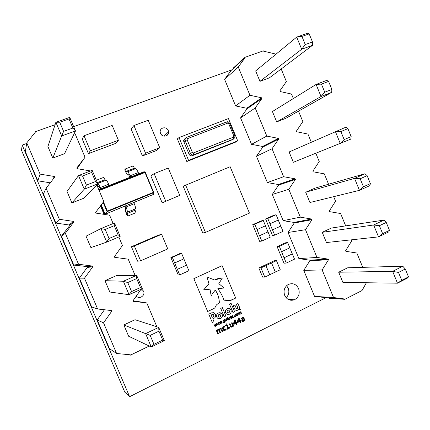 <?xml version="1.0" encoding="UTF-8"?>
<svg xmlns="http://www.w3.org/2000/svg" width="430" height="430" viewBox="0 0 430 430"><rect width="100%" height="100%" fill="white"/><g stroke="black" fill="none" stroke-linecap="round" stroke-linejoin="round"><path stroke-width="0.64" d="M389.489 230.367L386.253 222.439L379.394 225.723L382.646 233.678L389.489 230.367L388.752 231.921L378.518 236.882L326.451 242.541L322.231 232.313L331.337 228.061L383.92 220.101L373.654 224.992L322.231 232.313M351.181 136.643L350.805 139.11L293.351 162.293L289.094 151.978L345.924 127.167L347.908 128.64L340.861 131.564L344.15 139.6L351.181 136.643L347.908 128.64M259.957 81.34L269.449 77.825L312.47 45.354L301.683 49.251L259.957 81.34L255.662 70.928L296.711 37.114L307.536 33.287L309.165 33.868L301.93 36.432L305.252 44.553L312.476 41.957L309.165 33.868M275.334 54.728L274.985 53.879L263.482 51.148L263.348 50.831L244.966 57.351L245.1 57.674L238.274 67.042L249.943 95.267L261.66 97.803L261.929 98.443L255.194 107.978L266.81 136.079L278.42 138.395L278.683 139.035L272.045 148.737L283.606 176.714L295.104 178.81L295.362 179.444L288.815 189.313L300.328 217.166L311.712 219.047L311.97 219.682L305.515 229.711L316.974 257.441L328.246 259.107L328.509 259.736L322.14 269.933L333.551 297.538L344.709 298.995L344.838 299.307L362.022 290.535L366.398 282.741M362.737 267.347L356.841 253.007L345.887 251.33L345.629 250.706L351.799 240.746L351.423 239.827M345.693 225.89L340.608 213.527L329.547 211.641L329.289 211.017L335.55 201.213L333.68 196.671M328.574 184.239L324.311 173.876L313.137 171.78L312.879 171.151L319.227 161.508L315.856 153.306M311.282 142.179L307.939 134.053L296.657 131.747L296.399 131.112L302.833 121.631L298.522 111.144M293.351 98.556L291.497 94.052L280.107 91.536L279.844 90.902L286.369 81.576L281.188 68.967M276.689 121.905L286.079 118.191L331.686 92.353L321.038 96.519L276.689 121.905L272.416 111.542L316.093 84.447L326.779 80.345L328.584 81.377L321.446 84.124L324.752 92.203L331.874 89.424L328.584 81.377M370.386 183.626L367.129 175.66L360.173 178.762L363.447 186.76L370.386 183.626L369.827 185.636L359.458 190.334L309.939 202.508L305.698 192.231L314.905 188.179L364.968 173.752L354.562 178.38L305.698 192.231M408.5 276.866L405.275 268.981L398.508 272.437L401.749 280.355L408.5 276.866L407.581 277.979L397.487 283.193L342.898 282.402L338.695 272.217L347.693 267.777L402.77 266.213L392.644 271.362L338.695 272.217M344.709 298.995L328.88 297.995L329.004 298.291L344.838 299.307M328.246 259.107L313.153 259.967L313.4 260.569L309.842 260.763L303.763 270.368L314.54 296.377L328.88 297.995M311.712 219.047L297.356 221.783L297.603 222.385L311.97 219.682M295.104 178.81L281.494 183.438L281.747 184.04L295.362 179.444M278.42 138.395L265.568 144.931L265.821 145.539L278.683 139.035M261.66 97.803L249.572 106.264L249.825 106.871L261.929 98.443M244.966 57.351L233.641 67.736L233.764 68.042L245.1 57.674M249.825 106.871L246.976 108.86L240.574 117.884L251.534 144.329L262.542 146.469L265.568 144.931M265.821 145.539L262.789 147.071L256.468 156.24L267.385 182.578L278.291 184.529L281.494 183.438M281.747 184.04L278.538 185.126L272.298 194.446L283.166 220.671L293.975 222.428L297.356 221.783M297.603 222.385L294.222 223.025L288.062 232.485L298.888 258.602L309.595 260.171L313.153 259.967M233.764 68.042L231.098 70.482L224.611 79.362L235.619 105.92L246.729 108.252L249.572 106.264M249.943 95.267L235.619 105.92M238.274 67.042L224.611 79.362M305.252 44.553L301.683 49.251L296.711 37.114L301.93 36.432M312.47 45.354L312.476 41.957M266.81 136.079L251.534 144.329M255.194 107.978L240.574 117.884M283.606 176.714L267.385 182.578M272.045 148.737L256.468 156.24M300.328 217.166L283.166 220.671M288.815 189.313L272.298 194.446M316.974 257.441L298.888 258.602M328.509 259.736L313.4 260.569M305.515 229.711L288.062 232.485M333.551 297.538L314.54 296.377M322.14 269.933L303.763 270.368M324.752 92.203L321.038 96.519L316.093 84.447L321.446 84.124M344.15 139.6L340.297 143.545L335.379 131.532L340.861 131.564M363.447 186.76L359.458 190.334L354.562 178.38L360.173 178.762M382.646 233.678L378.518 236.882L373.654 224.992L379.394 225.723M401.749 280.355L397.487 283.193L392.644 271.362L398.508 272.437M331.686 92.353L331.874 89.424M367.129 175.66L364.968 173.752M386.253 222.439L383.92 220.101M405.275 268.981L402.77 266.213M83.479 198.348L71.901 202.928L67.026 191.468L78.502 175.574L92.165 170.334L97.889 183.836L83.479 198.348M127.753 282.558L131.569 291.556L140.449 287.541L136.654 278.581L127.753 282.558L123.367 281.252L136.654 275.34L116.326 275.673L104.984 280.672L109.811 292.018L129.07 294.684L123.367 281.252L104.984 280.672M156.885 326.8L146.764 302.919L133.386 301.344L133.09 300.651L140.992 289.283M135.09 275.361L128.226 259.166L114.703 257.333L114.407 256.64L122.442 245.514L118.825 236.978M113.133 223.541L109.596 215.199L95.933 213.108L95.637 212.409L103.781 201.482L96.777 184.954M90.526 170.963L77.072 168.673L76.776 167.969L85.032 157.235L74.643 132.709M55.083 124.689L35.276 131.714L35.432 132.069L26.762 142.873L40.092 174.128L54.347 176.483L54.648 177.192L46.096 188.2L59.361 219.3L73.471 221.391L73.767 222.095L65.338 233.307L78.54 264.251L92.498 266.073L92.799 266.777L84.484 278.188L97.621 308.987L111.434 310.541L111.735 311.239L103.539 322.855L116.611 353.498L130.285 354.793L130.43 355.142L149.264 346.037M150.167 335.379L153.962 344.322L162.717 340.087L158.939 331.181L150.167 335.379L145.603 333.632L158.708 327.391L135.031 319.71L123.824 324.946L128.629 336.244L151.274 346.988L145.603 333.632L123.824 324.946M86.048 236.177L90.902 247.583L106.737 242.079L100.996 228.566L86.048 236.177M64.522 153.72L52.809 158.057L47.907 146.539L55.873 122.276L69.73 117.374L75.486 130.956L64.522 153.72M92.498 266.073L87.962 266.664L88.241 267.331L92.799 266.777M73.471 221.391L69.907 224.304L70.192 224.971L73.767 222.095M77.056 168.63L85.032 157.235M26.762 142.873L25.343 151.58L37.819 180.799L50.272 182.825M46.096 188.2L43.435 193.962L55.857 223.052L69.074 224.981L69.907 224.304M70.192 224.971L61.447 236.151L73.804 265.106L87.962 266.664M88.241 267.331L87.177 267.46L79.373 278.145L91.676 306.966L97.621 308.987M146.764 302.919L133.139 300.763M104.447 309.756L97.218 319.947L109.462 348.633L116.611 353.498M111.735 311.239L108.457 310.207M103.539 322.855L97.218 319.947M130.43 355.142L129.795 354.75M158.939 331.181L158.708 327.391L164.33 340.662L151.274 346.988L153.962 344.322M162.717 340.087L164.33 340.662M84.484 278.188L79.373 278.145M65.338 233.307L61.447 236.151M78.54 264.251L73.804 265.106M54.347 176.483L52.89 179.455M59.361 219.3L55.857 223.052M35.276 131.714L35.126 132.451M40.092 174.128L37.819 180.799M136.654 278.581L136.654 275.34L142.308 288.686L129.07 294.684L131.569 291.556M105.21 229.426L100.996 228.566L114.477 222.987L120.163 236.414L106.737 242.079L109.048 238.478L118.051 234.689L114.235 225.68L105.21 229.426L109.048 238.478M95.53 181.53L91.687 172.468L82.533 175.988L86.398 185.088L95.53 181.53L97.889 183.836L84.269 189.162L71.901 202.928M86.398 185.088L84.269 189.162L78.502 175.574L82.533 175.988M72.869 128.059L69.01 118.943L59.722 122.233L63.608 131.386L72.869 128.059L75.486 130.956L61.678 135.944L52.809 158.057M63.608 131.386L61.678 135.944L55.873 122.276L59.722 122.233M140.449 287.541L142.308 288.686M114.477 222.987L114.235 225.68M118.051 234.689L120.163 236.414M92.165 170.334L91.687 172.468M69.73 117.374L69.01 118.943M298.597 288.573C300.124 293.636 298.721 297.377 294.389 299.796C290.132 301.097 286.901 299.635 284.703 295.405C283.236 290.847 284.343 287.251 288.009 284.622C292.567 282.634 296.093 283.95 298.597 288.573M286.595 285.692L288.208 288.181C289.498 291.879 288.81 295.061 286.144 297.737M141.604 289.008L143.545 291.142C145.593 295.383 139.519 299.678 136.385 296.179L136.288 296.077M138.611 292.76L136.374 296.162M168.248 130.516L168.581 131.897C169.151 136.493 162.164 137.847 160.541 133.429L160.218 132.214C159.465 127.516 166.609 126.028 168.248 130.516M141.056 289.256L141.395 290.056M160.933 134.171L161.884 135.224M325.779 297.796L129.591 396.713L124.77 392.106L21.5 150.28L22.177 145.093L26.66 143.486M183.18 186.212L202.788 233.001L205.454 232.399L249.443 213.108L230.147 166.727L183.18 186.212M113.52 142.094L118.417 140.266L115.88 143.335L111.107 145.12M111.096 145.141L88.435 153.618L82.227 138.96L84.022 135.746L90.37 150.747L88.435 153.618M156.187 178.504L154.144 173.639L168.259 168.033L179.724 195.365L162.164 202.847L160.17 198.101M160.159 198.106L150.844 175.934L154.144 173.639M135.971 130.408L133.918 125.522L148.216 120.244L159.74 147.721L156.337 150.575L142.438 155.94L133.058 133.671M133.918 125.522L131.059 128.887L133.064 133.66M161.61 234.307L134.353 246.014L131.44 246.723L137.562 261.187L140.615 260.811L167.764 248.911L161.61 234.307L158.127 235.264L153.558 237.226M131.44 246.723L153.467 237.252M124.969 206.142L125.909 209.345L125.565 209.539C125.2 209.98 125.458 211.383 126.345 213.748L127.183 215.898L127.898 216.027L126.748 212.484L127.205 212.237C127.538 211.533 127.146 209.802 126.038 207.045L125.522 205.814L104.673 214.419L104.012 214.258L100.475 205.916M127.285 171.79L135.697 168.63C136.45 169.049 137.31 170.366 138.283 172.586L130.118 175.8C129.14 173.57 128.291 172.242 127.565 171.812L126.748 172.194L125.125 169.044L124.759 169.925L125.705 171.989C126.522 173.72 127.215 174.747 127.796 175.064L128.581 174.752L129.978 177.278M261.784 241.063L259.559 235.71L268.008 231.883L270.223 237.209L261.784 241.063L259.666 241.364L252.722 224.67L261.139 220.923L263.262 220.45L265.477 225.788L257.011 229.588L254.78 224.229L252.722 224.67M174.671 262.956L177.316 269.336L186.566 265.181L188.899 270.728L179.708 274.91L178.203 274.931L170.882 257.548L180.046 253.485L181.557 253.275L183.895 258.833L174.671 262.956L172.322 257.376L181.557 253.275M264.799 277.113L260.972 267.917L265.928 265.589L269.744 274.754L264.799 277.113L262.649 277.113L258.849 267.998L274.227 260.768L276.458 260.634L280.247 269.75L275.361 272.082L271.556 262.94L276.458 260.634M274.695 235.172L272.486 229.851L280.822 226.078L283.015 231.372L274.695 235.172L272.486 235.516L265.595 218.934L273.899 215.236L276.114 214.726L278.312 220.026L269.965 223.772L267.75 218.451L265.595 218.934M286.278 263.069L284.074 257.769L292.346 253.872L294.534 259.15L286.278 263.069L283.977 263.187L277.108 246.653L285.348 242.837L287.654 242.552L289.847 247.836L281.559 251.706L279.355 246.401L277.108 246.653M221.735 329.192L220.117 328.364L219.106 329.579L217.929 329.439L217.042 330.493L216.876 330.1L216.306 330.385L217.8 333.933L218.37 333.648L217.236 330.96L217.983 330.063L218.671 330.063L219.972 332.858L220.542 332.578L219.397 329.912L220.198 328.977L220.837 328.998L222.138 331.788L222.702 331.508L221.735 329.192L220.837 328.246M224.025 330.525L225.186 330.342L226.115 329.52L225.847 328.864L224.82 329.875L223.374 329.009L223.837 327.182L225.094 327.069L224.815 326.402L223.638 326.628C222.622 327.252 222.348 328.138 222.804 329.289L223.842 330.466L224.954 330.45L226.126 329.525L225.841 328.869M229.421 327.606L228.518 328.052L226.734 323.806L226.277 324.032L226.196 324.709L225.535 325.188L225.712 325.607L226.621 325.161L227.948 328.332L227.045 328.783L227.244 329.262L229.62 328.085L229.421 327.606M232.093 322.613L231.528 322.887L232.646 325.558L231.888 326.456L231.206 326.472L229.894 323.693L229.324 323.973L230.292 326.273L231.953 327.074L232.85 326.037L233.006 326.413L233.565 326.133L232.093 322.613L233.565 326.133M236.946 322.231L236.274 322.565L235.076 319.705L234.538 319.968L233.495 323.699L233.802 324.43L235.941 323.376L236.489 324.688L237.048 324.413L236.5 323.102L237.172 322.769L236.946 322.231M240.805 320.329L240.133 320.662L238.94 317.802L238.403 318.066L237.371 321.79L237.677 322.521L239.8 321.468L240.349 322.779L240.907 322.5L240.359 321.194L241.031 320.866L240.805 320.329L241.031 320.866M244.417 320.758L244.976 320.49L243.96 318.092L243.192 317.329L241.02 318.27L241.273 318.877L242.923 317.931L243.45 318.453L241.95 319.517L241.767 320.861L243.203 321.506L244.267 320.409L244.417 320.764L244.976 320.49L243.971 318.092L243.133 317.318M234.361 316.496L234.565 316.98L234.167 317.173L233.968 316.69L234.361 316.496L234.565 316.98L234.167 317.168M236.833 313.502L238.075 314.115L237.682 315.529L236.441 314.916L236.833 313.502M230.292 315.883L231.399 318.533L231.098 318.678L229.986 316.034L230.292 315.883L231.399 318.533L231.093 318.673M227.357 317.313L228.47 319.968L228.163 320.119L227.051 317.464L227.357 317.313L228.47 319.968L228.163 320.108M224.148 319.7L225.239 320.361L225.32 321.226L224.352 321.86L224.697 322.677L224.39 322.828L223.288 320.2L224.148 319.7M221.343 321.151L221.66 320.995L221.993 323.14L221.713 323.279L220.628 322.032L220.783 323.731L220.504 323.871L219.225 322.188L219.542 322.032L220.499 323.355L220.574 321.527L221.66 322.785L221.343 321.151M215.908 323.806L216.225 323.65L216.559 325.8L216.279 325.94L215.188 324.688L215.349 326.397L215.064 326.537L213.78 324.849L214.097 324.693L215.059 326.015L214.887 324.306L216.231 325.44L215.908 323.806M73.648 126.624L231.722 69.913M129.591 396.713L22.177 145.093M229.453 314.196L229.9 313.938C231.136 312.954 231.496 311.696 230.991 310.17L230.98 310.148C230.114 308.541 228.846 308.073 227.19 308.745L226.443 309.235C225.433 310.234 225.164 311.411 225.642 312.766L225.653 312.798C226.535 314.394 227.803 314.862 229.453 314.196L229.889 313.938C231.125 312.954 231.485 311.696 230.98 310.17L230.98 310.148M232.985 312.476L234.592 311.691L231.114 303.403L229.507 304.177L232.985 312.476L234.581 311.691L231.109 303.403M211.42 312.895L208.792 314.158L212.318 322.543L213.995 321.731L212.828 318.963L214.704 317.861L215.494 316.808L215.516 314.276L213.882 312.626L211.42 312.895M229.212 300.909L235.683 298.065L222.111 265.659L193.855 278.651L207.679 311.519L214.006 308.477L214.892 307.789L216.36 305.01L219.354 302.543C219.139 297.936 217.779 293.765 215.279 290.013L212.087 294.233L211.2 296.071L210.012 289.17L203.686 289.836L208.958 283.795L207.018 276.963L214.57 279.994C217 278.678 219.574 278.06 222.288 278.135L218.838 283.633L223.998 287.998L217.806 288.713C220.499 292.142 222.541 295.958 223.928 300.161L230.249 300.677L235.672 298.065L222.1 265.659M218.628 322.478L218.945 322.323L219.278 324.467L218.999 324.607L217.913 323.36L218.069 325.064L217.79 325.198L216.505 323.516L216.827 323.36L217.779 324.682L217.859 322.855L218.951 324.113L218.628 322.478M223.181 321.973L223.385 322.457L222.987 322.656L222.783 322.167L223.181 321.973M226.024 318.786L227.276 319.404L226.879 320.823L225.621 320.21L226.024 318.786M228.959 317.351L230.206 317.969L229.814 319.388L228.561 318.775L228.959 317.351M224.213 316.749L225.852 315.953L222.358 307.622L220.714 308.412L224.213 316.749L225.841 315.948L222.348 307.627M218.805 318.781L221.16 318.178C222.342 317.179 222.681 315.932 222.176 314.448C221.289 312.82 220.015 312.357 218.343 313.029L217.451 313.642C216.532 314.642 216.306 315.787 216.774 317.071L216.79 317.103C217.671 318.716 218.951 319.178 220.622 318.501L221.149 318.173C222.331 317.173 222.67 315.932 222.165 314.448L220.069 312.739M236.29 310.422L238.376 309.815C239.531 308.966 239.806 307.853 239.209 306.483L237.973 303.532L236.366 304.306L237.656 307.385L237.279 308.611L236.172 308.068L234.898 305.02L233.302 305.789L234.554 308.783C235.269 310.358 236.382 310.793 237.898 310.084L238.365 309.815C239.521 308.96 239.795 307.853 239.198 306.483L237.962 303.537M241.031 312.32L241.552 313.556L241.251 313.707L240.558 312.212L240.198 312.207L239.795 312.696L240.408 314.12L240.101 314.265L239.413 312.771L239.005 312.793L238.655 313.239L239.257 314.679L238.956 314.83L238.161 312.933L239.644 312.513L240.16 311.874L241.031 312.32L241.552 313.556L241.246 313.701M236.36 315.518L236.081 316.276L235.291 316.367L234.737 315.733L235.076 314.368L235.807 314.196L235.957 314.55L235.221 314.642L235.038 315.588L235.882 316.023L236.36 315.518L236.511 315.873L235.441 316.41M232.673 315.615L233.469 317.517L232.598 318.023L231.7 317.587L231.179 316.34L231.485 316.195L232.195 317.695L232.565 317.689L232.974 317.206L232.367 315.76L232.673 315.615M239.736 309.181L240.338 309.423L240.107 310.068L239.51 309.826L239.736 309.181M179.025 137.552L177.348 138.906L186.808 161.524L235.511 142.153L237.699 140.868L228.448 118.583L179.025 137.552L188.576 160.39L237.699 140.868M216.22 323.656L216.559 325.8L216.274 325.935M215.177 324.688L215.349 326.397L215.064 326.531M214.092 324.693L215.059 326.015M215.134 324.188L216.231 325.44M227.733 314.481L229.443 314.196M230.969 310.148L228.83 308.45M228.443 310.084L227.47 310.385L227.078 310.965L227.153 312.003L228.185 312.863M229.555 311.976L229.48 310.944L228.776 310.175L227.776 310.202L227.088 310.971L227.164 312.003L227.868 312.771L228.868 312.744L229.555 311.976M212.318 322.538L213.984 321.726L212.818 318.963L214.694 317.861L215.484 316.808L215.5 314.26L213.463 312.524M212.957 314.357L211.13 314.948L212.162 317.399L213.533 316.63L213.839 315.125L213.07 314.384L211.141 314.948L212.173 317.399M223.928 300.156L225.911 299.871M223.541 287.971L223.998 287.998M214.565 279.994L221.622 278.108M207.007 276.963L208.958 283.795L203.686 289.836M210.001 289.17L211.2 296.071M207.679 311.513L214.006 308.477L214.882 307.783L216.349 305.01L219.354 302.543C219.128 297.942 217.768 293.765 215.274 290.019M218.934 322.328L219.278 324.467L218.994 324.602M217.902 323.355L218.069 325.064L217.784 325.193M216.817 323.36L217.779 324.682M217.854 322.855L218.951 324.113M221.649 321L221.993 323.14L221.708 323.274M220.504 323.865L220.783 323.731L220.628 322.032M219.536 322.032L220.499 323.355M220.569 321.527L221.66 322.785M223.17 321.979L223.385 322.457L222.982 322.65M224.541 319.635L225.239 320.361L225.32 321.226L224.89 321.764M224.879 321.758L224.342 321.86L224.697 322.677M224.686 322.672L224.39 322.817M223.772 320.495L224.234 321.592L224.766 321.468L224.933 320.511L224.197 320.027L223.772 320.495L224.245 321.597M224.465 319.979L223.783 320.495M226.535 318.7L227.276 319.404M227.266 319.399L226.943 320.78L226.341 320.909M226.465 319.022L226.062 319.114L225.917 320.06L226.422 320.587M226.755 320.533L226.97 319.554L226.142 319.076L225.927 320.06L226.755 320.533M229.464 317.265L230.206 317.969M230.195 317.963L229.873 319.345L229.281 319.474M229.394 317.587L229.002 317.679L228.857 318.625L229.362 319.146M229.69 319.098L229.905 318.114L229.082 317.641L228.868 318.625L229.69 319.098M219.639 314.373L218.924 314.486L218.23 315.26L218.311 316.319L219.311 317.157M220.724 316.265L220.649 315.228L219.945 314.459L218.934 314.486L218.241 315.26L218.322 316.319L219.026 317.071L220.031 317.039L220.724 316.265M236.817 308.708L236.161 308.068L234.887 305.026M240.182 312.207L239.795 312.696M239.784 312.691L240.408 314.12L240.101 314.26M239.037 312.766L238.645 313.239L239.257 314.679M239.247 314.679L238.951 314.825M239.354 312.373L239.634 312.502M240.515 311.804L241.02 312.314M237.317 313.411L238.075 314.115M238.064 314.115L237.736 315.496L237.177 315.615M237.258 313.733L236.887 313.819L236.731 314.765L237.247 315.292M237.564 315.238L237.774 314.265L236.957 313.792L236.742 314.771L237.564 315.238M235.796 314.196L235.957 314.55M235.839 314.54L235.285 314.61M235.275 314.604L235.038 315.588M235.027 315.582L235.532 316.082M232.662 315.62L233.469 317.517L233.162 317.662M232.651 317.996L233.081 317.464M232.587 318.023L232.2 318.087M231.474 316.195L232.195 317.695M244.256 320.409L243.96 320.93M242.601 321.57L243.944 320.93M241.305 318.861L242.955 317.937M242.558 319.63L242.316 320.554L243.176 320.877L244.068 319.931L243.649 318.926L242.558 319.63L242.3 320.554L242.724 320.947M243.649 318.926L242.568 319.63M240.349 322.774L240.907 322.5L240.349 321.194L241.02 320.861M237.672 322.511L239.8 321.468M240.133 320.662L238.929 317.808M238.698 318.84L237.876 321.769L239.575 320.936L238.698 318.84L237.887 321.769M236.484 324.682L237.048 324.413L236.489 323.097L237.172 322.769L236.941 322.237M235.925 323.376L233.802 324.424M236.274 322.565L235.065 319.71M234.834 320.742L234.006 323.677L235.715 322.839L234.834 320.742L234.017 323.677M233.001 326.408L233.554 326.133M232.84 326.037L231.953 327.074M231.189 327.198L231.942 327.074M231.399 326.563L229.883 323.699M227.244 329.251L229.62 328.085L229.41 327.612M226.61 325.161L225.707 325.601M228.507 328.052L226.723 323.812M224.24 329.923L223.363 329.009L223.826 327.182L225.083 327.069L224.804 326.402M222.133 331.783L222.692 331.503L221.724 329.192M219.966 332.852L220.542 332.578L219.386 329.912L220.638 328.896M217.795 333.927L218.37 333.648L217.231 330.955L218.478 329.966M217.032 330.493L216.87 330.106M219.096 329.573L218.666 329.332M239.978 309.138L240.327 309.417L239.859 310.111M240.085 310.008L240.284 309.45L239.763 309.24L239.564 309.799L240.085 310.008M239.967 309.202L239.553 309.799L239.87 310.046M239.956 309.353L240.279 309.724L239.859 309.933L239.666 309.466L240.015 309.616M240.004 309.611L240.279 309.724M281.559 251.706L284.01 257.774L292.346 253.872M292.282 253.877L289.788 247.868M279.355 246.401L287.654 242.552M269.965 223.772L272.421 229.867L280.822 226.078M280.758 226.089L278.253 220.052M267.75 218.451L276.114 214.726M269.734 274.732L275.297 272.082L271.556 262.94M260.972 267.917L258.849 267.998M271.491 262.94L265.928 265.589M172.322 257.376L170.882 257.548M179.708 274.91L177.359 269.336L186.566 265.181M186.523 265.181L183.857 258.849M257.011 229.588L259.5 235.721L268.008 231.883M267.949 231.894L265.423 225.814M254.78 224.229L263.262 220.45M138.283 172.586L138.793 173.801L144.039 171.737L145.141 171.989L98.997 190.189L145.141 171.989L153.832 192.651M97.691 183.363L106.194 180.17C106.86 180.627 107.688 181.987 108.672 184.239L109.193 185.475L130.634 177.02L130.118 175.8M153.843 192.672L107.065 211.705L107.366 211.076L153.349 192.377L153.843 192.672L153.569 194.381L104.673 214.419L100.851 205.411M133.789 202.546L153.569 194.381M98.744 189.592L100.787 188.791L100.26 187.55C99.271 185.287 98.459 183.916 97.82 183.443L97.701 183.395M103.114 202.379L107.065 211.705L105.135 214.124L101.227 204.911M127.205 212.237L135.375 208.878C135.735 208.163 135.369 206.427 134.268 203.68L133.751 202.46M135.375 208.878L134.886 209.136L135.074 210.254L136.014 212.673L127.898 216.027M105.441 180.46L103.888 177.31L96.363 180.24M96.927 184.803L98.26 186.663L98.9 186.41L100.26 188.996M109.193 185.475L100.787 188.791M134.778 168.99L133.209 165.899L125.125 169.044M138.793 173.801L130.634 177.02M153.349 192.377L144.985 172.494L145.141 171.989M134.353 246.014L140.615 260.811M159.74 147.721L145.55 153.193L142.438 155.94M143.502 148.312L145.55 153.193M143.491 148.318L135.966 130.414M179.724 195.365L162.164 202.847M156.181 178.504L165.717 201.165M118.417 140.266L112.176 125.463L89.042 133.902M113.525 142.104L90.37 150.747M89.048 133.907L84.022 135.746M185.588 184.975L205.454 232.399M185.083 138.422L183.605 140.674L183.809 141.658L189.071 154.241C189.807 155.617 190.882 156.106 192.307 155.708L232.539 139.653M188.576 160.39L186.808 161.524M167.582 134.923L166.931 133.364M144.985 172.494L99.169 190.587M103.474 201.896L107.366 211.076M134.268 203.68L126.038 207.045M126.952 213.597L135.074 210.254M126.748 212.484L134.886 209.136M108.672 184.239L100.26 187.55M98.991 186.486L98.524 186.668M104.963 179.67L97.379 182.632M128.688 174.822L128.108 175.048M134.273 168.216L126.194 171.376M233.861 136.084L228.701 123.652L227.647 123.152L187.518 138.648L187.088 139.734L192.398 152.43L193.484 152.924L233.458 137.148L233.861 136.084L234.845 135.794L234.904 137.428L233.554 139.035L193.683 154.811L192.307 155.708M193.484 152.924L193.683 154.811C192.253 155.214 191.167 154.719 190.425 153.333L189.071 154.241M233.458 137.148L233.554 139.035L231.926 140.024M226.594 121.926L227.008 121.84M192.398 152.43L190.425 153.333L185.126 140.658L184.922 139.669L186.271 137.509M186.502 137.363L226.47 121.969L227.647 123.152M187.088 139.734L183.809 141.658M186.41 137.401L187.518 138.648M228.701 123.652L229.695 123.394L234.828 135.762M288.019 299.307L294.389 299.796M163.814 136.138L168.581 131.897M140.556 289.981L143.002 290.207M106.194 180.17L97.82 183.443M135.697 168.63L127.565 171.812M229.679 123.345C228.604 121.894 227.604 121.421 226.664 121.932L186.577 137.374C185.142 138.594 184.588 139.358 184.922 139.669L183.605 140.674"/></g></svg>
